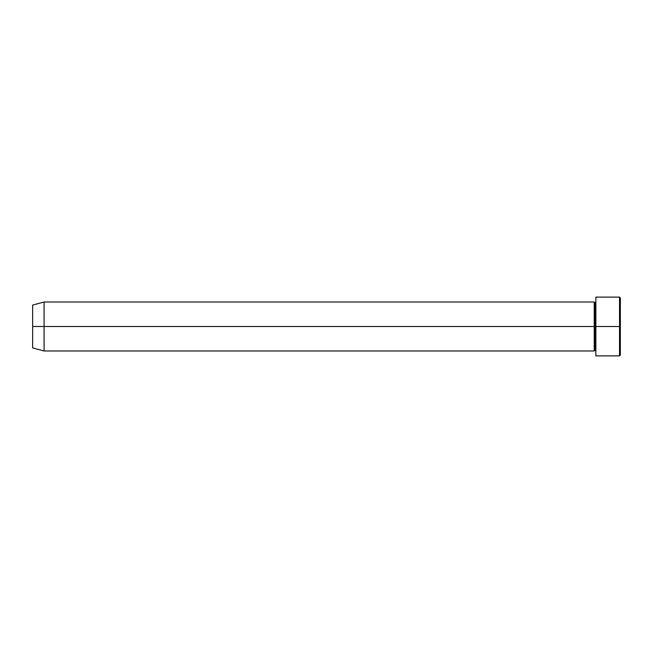 <?xml version="1.0" encoding="UTF-8"?>
<svg xmlns="http://www.w3.org/2000/svg" width="653" height="653" viewBox="0 0 653 653"><rect width="100%" height="100%" fill="white"/><g stroke="black" fill="none" stroke-linecap="round" stroke-linejoin="round"><path stroke-width="0.98" d="M595.863 355.322L595.863 297.115L595.863 326.5L620.35 326.5L620.35 297.931L620.35 355.069L620.35 326.5L619.534 326.5L619.534 355.885L619.534 326.5L595.046 326.5L595.046 302.829L595.046 326.5L594.23 326.5L594.23 302.012L594.23 326.5L32.65 326.5L32.65 347.927L32.65 305.073L32.65 326.5L44.078 326.5L44.078 350.988L44.078 326.5L594.23 326.5L594.23 302.012L44.078 302.012L44.078 326.5L44.078 302.012L32.65 305.073M595.863 350.988L595.046 350.171L594.23 350.988L594.23 326.5L595.046 326.5L595.046 302.829L595.046 350.171L595.046 326.5L595.046 350.171L595.046 326.5L595.863 326.5L595.863 355.885L619.534 355.885L620.35 355.069M619.534 326.5L619.534 297.115L619.534 326.5M594.23 326.5L594.23 350.988L594.23 326.5M594.23 302.012L595.046 302.829L595.863 302.012M594.23 350.988L44.078 350.988L32.65 347.927M620.35 297.931L619.534 297.115L595.863 297.115"/></g></svg>
